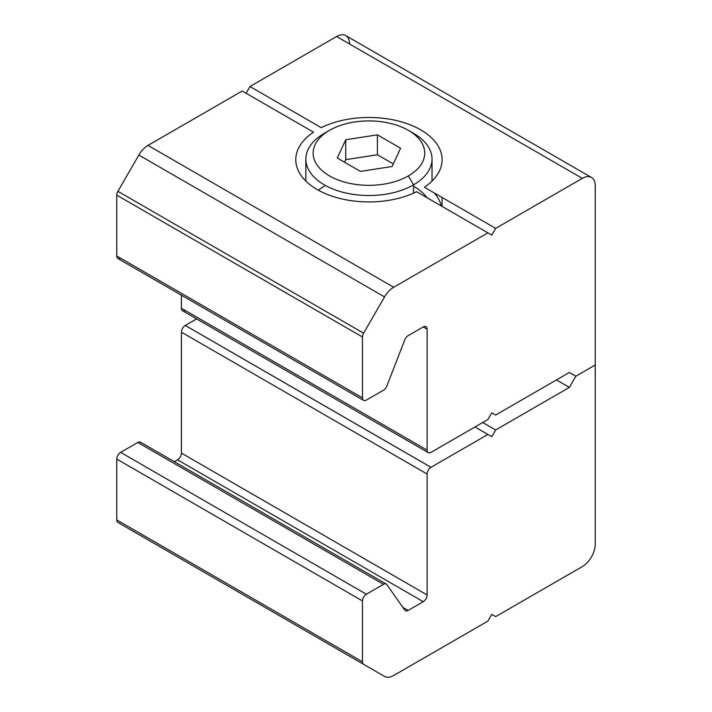 <?xml version="1.0" encoding="UTF-8"?>
<svg xmlns="http://www.w3.org/2000/svg" width="712" height="712" viewBox="0 0 712 712"><rect width="100%" height="100%" fill="white"/><g stroke="black" fill="none" stroke-linecap="round" stroke-linejoin="round"><path stroke-width="1.07" d="M313.476 132.156A73.149 42.231 0 0 0 295.783 159.693A73.149 42.231 0 0 0 338.423 198.078A73.149 42.231 0 0 0 416.636 191.715L487.898 232.86L416.636 191.715A73.149 42.231 180 0 1 317.205 189.561A73.149 42.231 180 0 1 313.476 132.156L242.205 91.011L313.476 132.156M441.351 205.982A73.149 42.231 0 0 0 434.222 192.907M595.232 185.823L595.232 365.016L575.839 376.212L569.369 372.474L495.659 415.034L491.778 412.791L495.659 415.034L569.369 372.474L575.839 376.212L595.232 365.016L595.232 185.823A18.29 10.555 120 0 0 582.3 178.356A18.29 10.555 -60 0 1 591.449 177.457A18.29 10.555 -60 0 1 595.232 185.823M591.449 177.457L345.747 35.6A18.29 10.555 120 0 0 336.607 36.508L582.3 178.356L336.607 36.508L249.957 86.526L321.228 127.679L249.957 86.526L336.607 36.508A18.29 10.555 -60 0 1 349.539 43.975M495.659 228.383L424.388 187.238L495.659 228.383L582.3 178.356L495.659 228.383L491.778 235.102L487.898 232.86L393.683 287.256L487.898 232.86M321.228 127.679A73.149 42.231 180 0 1 420.659 129.833A73.149 42.231 180 0 1 424.388 187.238A73.149 42.231 0 0 0 442.081 159.693A73.149 42.231 0 0 0 399.441 121.307A73.149 42.231 0 0 0 321.228 127.679M120.648 258.251A5.482 3.168 -60 0 1 116.768 256.008L116.768 195.15A5.482 3.168 -60 0 1 117.898 191.323L138.84 155.056A18.29 10.555 -60 0 1 147.989 145.399L242.205 91.011L147.989 145.399L393.683 287.256L147.989 145.399A18.29 10.555 120 0 0 138.84 155.056L384.542 296.913A18.29 10.555 -60 0 1 393.683 287.256A18.29 10.555 120 0 0 384.542 296.913L138.84 155.056L117.898 191.323L363.601 333.18L384.542 296.913L363.601 333.18L117.898 191.323A5.482 3.168 120 0 0 116.768 195.15L362.461 336.998A5.482 3.168 -60 0 1 363.601 333.18A5.482 3.168 120 0 0 362.461 336.998L116.768 195.15L116.768 256.008L362.461 397.866L362.461 336.998L362.461 397.866L116.768 256.008A5.482 3.168 120 0 0 117.898 258.518L363.601 400.375A5.482 3.168 -60 0 1 362.461 397.866A5.482 3.168 120 0 0 366.342 400.1A5.482 3.168 -60 0 1 363.601 400.375M383.501 390.194L366.342 400.1L383.501 390.194A5.482 3.168 120 0 0 386.865 386.02A5.482 3.168 -60 0 1 383.501 390.194M404.781 339.838L386.865 386.02L404.781 339.838A5.482 3.168 -60 0 1 408.145 335.655A5.482 3.168 120 0 0 404.781 339.838M423.248 326.933L408.145 335.655L423.248 326.933L427.12 329.175A5.482 3.168 120 0 0 425.99 326.666A5.482 3.168 120 0 0 423.248 326.933A5.482 3.168 -60 0 1 427.12 329.175L423.248 326.933M185.271 310.53A5.482 3.168 -60 0 1 181.427 308.269L181.427 295.195L181.427 308.269L427.12 450.126L427.12 329.175L427.12 450.126L181.427 308.269A5.482 3.168 120 0 0 182.557 310.779L428.259 452.636A5.482 3.168 -60 0 1 427.12 450.126A5.482 3.168 120 0 0 430.974 452.378A5.482 3.168 -60 0 1 428.259 452.636M487.898 419.51L431 452.36L487.898 419.51L491.778 412.791M246.085 93.245L249.957 86.526M413.547 186.197A63.092 36.428 180 0 1 426.986 197.696M318.335 190.193A63.092 36.428 180 0 1 324.316 186.197M413.547 193.166L413.547 184.853A63.092 36.428 180 0 1 344.786 192.747A63.092 36.428 180 0 1 305.84 159.096A63.092 36.428 180 0 1 324.316 133.34L324.316 133.34A63.092 36.428 0 0 0 324.316 184.853A63.092 36.428 0 0 0 413.547 184.853L408.377 175.9A55.776 32.2 180 0 1 329.487 175.9A55.776 32.2 180 0 1 329.487 130.349L324.316 133.34L329.487 130.349A55.776 32.2 0 0 0 329.487 175.9A55.776 32.2 0 0 0 408.377 175.9A55.776 32.2 0 0 0 408.377 130.349A55.776 32.2 0 0 0 329.487 130.349A55.776 32.2 180 0 1 408.377 130.349A55.776 32.2 180 0 1 408.377 175.9L413.547 184.853L413.547 193.166M345.747 139.739L377.413 134.844L400.598 148.23L392.116 166.51L360.45 171.405L337.265 158.02L345.747 139.739L345.747 159.648L377.413 154.753L377.413 134.844L345.747 139.739L337.265 158.02L360.45 171.405L392.116 166.51L400.598 148.23L377.413 134.844L377.413 154.753L393.309 163.929L377.413 154.753L345.747 159.648L345.747 139.739M344.555 162.229L345.747 159.648L344.555 162.229M410.797 131.845A63.092 36.428 180 0 1 432.024 159.096A63.092 36.428 180 0 1 413.547 184.853A63.092 36.428 0 0 0 413.547 133.34L408.377 130.349M569.369 372.474L575.839 376.212L595.232 365.016L595.232 544.199A18.29 10.555 -60 0 1 582.3 566.601L495.659 616.619L491.778 614.376L495.659 616.619L582.3 566.601A18.29 10.555 120 0 0 595.232 544.199L595.232 365.016L575.839 376.212L569.369 372.474M556.437 379.941L569.369 387.408L575.839 376.212L569.369 387.408L556.437 379.941M495.659 429.968L482.727 422.501L495.659 429.968L569.369 387.408L495.659 429.968L491.778 436.687L487.898 434.445L430.974 467.312A5.482 3.168 120 0 0 427.12 474.014L427.12 594.965A5.482 3.168 -60 0 1 423.248 601.684L408.145 610.407A5.482 3.168 -60 0 1 404.781 610.104L386.865 584.614A5.482 3.168 120 0 0 383.501 584.312L366.342 594.217A5.482 3.168 120 0 0 362.461 600.937L362.461 661.795A5.482 3.168 120 0 0 363.601 664.314L384.542 676.4A18.29 10.555 120 0 0 393.683 675.492L487.898 621.095L491.778 614.376M487.898 621.095L393.683 675.492A18.29 10.555 -60 0 1 384.542 676.4L363.601 664.314A5.482 3.168 -60 0 1 362.461 661.795L116.768 519.947L362.461 661.795L362.461 600.937L116.768 459.089L362.461 600.937A5.482 3.168 -60 0 1 366.342 594.217L120.648 452.369L366.342 594.217L383.501 584.312L137.799 442.464L383.501 584.312A5.482 3.168 -60 0 1 386.242 584.045L140.549 442.188A5.482 3.168 120 0 0 137.799 442.464L120.648 452.369A5.482 3.168 120 0 0 116.768 459.089L116.768 519.947A5.482 3.168 120 0 0 117.898 522.457L138.84 534.543A18.29 10.555 120 0 0 138.893 534.578A18.29 10.555 -60 0 1 138.84 534.543L117.898 522.457A5.482 3.168 -60 0 1 116.768 519.947L116.768 459.089A5.482 3.168 -60 0 1 120.648 452.369L137.799 442.464A5.482 3.168 -60 0 1 141.163 442.757M185.271 325.455L430.974 467.312L185.271 325.455A5.482 3.168 120 0 0 181.427 332.166L181.427 453.117A5.482 3.168 -60 0 1 177.546 459.836L174.324 461.688L177.546 459.836A5.482 3.168 120 0 0 181.427 453.117L181.427 332.166A5.482 3.168 -60 0 1 185.271 325.455L196.628 318.905L185.307 325.446L431 467.294L487.898 434.445L474.966 426.978M386.242 584.045A5.482 3.168 -60 0 1 386.865 584.614L404.781 610.104A5.482 3.168 120 0 0 405.395 610.673A5.482 3.168 120 0 0 408.145 610.407L402.841 607.345L408.145 610.407L423.248 601.684L177.546 459.836L423.248 601.684A5.482 3.168 120 0 0 427.12 594.965L181.427 453.117L427.12 594.965L427.12 474.014L181.427 332.166L427.12 474.014A5.482 3.168 -60 0 1 430.974 467.312L185.307 325.446M384.542 676.4L138.84 534.543M442.081 206.409L442.081 197.446M305.84 159.096L305.84 181.07M329.487 130.349L324.316 133.34M432.024 159.096L432.024 181.07"/></g></svg>
